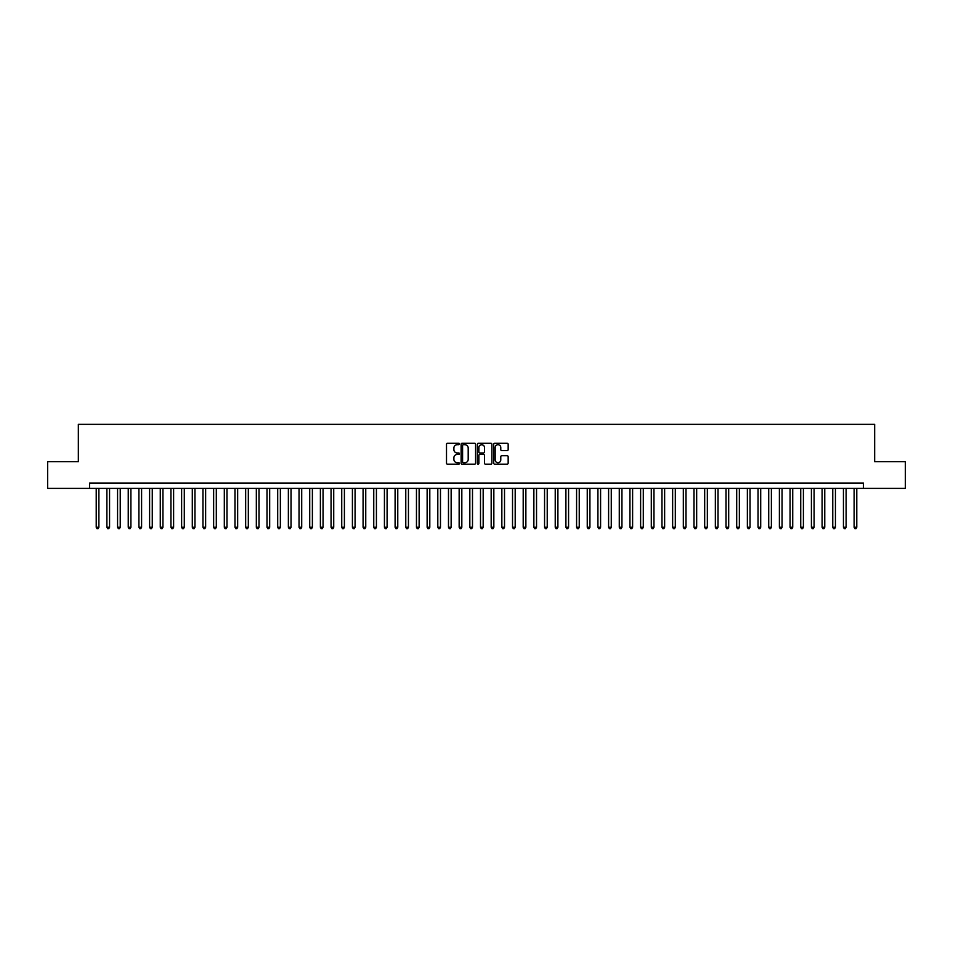<?xml version="1.0" encoding="UTF-8"?>
<svg xmlns="http://www.w3.org/2000/svg" width="953" height="953" viewBox="0 0 953 953"><rect width="100%" height="100%" fill="white"/><g stroke="black" fill="none" stroke-linecap="round" stroke-linejoin="round"><path stroke-width="1.43" d="M459.417 443.967A0.739 0.739 0 0 0 458.691 443.228L447.553 443.228A1.048 1.048 0 0 0 446.504 444.277L446.504 463.134A1.048 1.048 0 0 0 447.553 464.182L458.691 464.182A0.739 0.739 0 0 0 459.417 463.456A0.739 0.739 0 0 0 458.691 462.717L457.249 462.717A3.347 3.347 0 0 1 453.89 459.37L453.89 457.797A3.347 3.347 0 0 1 457.249 454.438L458.691 454.438A0.739 0.739 0 0 0 459.417 453.711A0.739 0.739 0 0 0 458.691 452.973L457.249 452.973A3.347 3.347 0 0 1 453.89 449.625L453.89 448.053A3.347 3.347 0 0 1 457.249 444.694L458.691 444.694A0.739 0.739 0 0 0 459.417 443.967M507.127 450.614A1.048 1.048 0 0 0 508.163 449.566L508.163 444.277A1.048 1.048 0 0 0 507.127 443.228L494.762 443.228A1.048 1.048 0 0 0 493.714 444.277L493.714 463.134A1.048 1.048 0 0 0 494.762 464.182L507.127 464.182A1.048 1.048 0 0 0 508.163 463.134L508.163 456.749A1.048 1.048 0 0 0 507.127 455.701L501.826 455.701A1.048 1.048 0 0 0 500.778 456.749L500.778 459.918A2.799 2.799 0 0 1 497.978 462.717A2.799 2.799 0 0 1 495.179 459.918L495.179 447.505A2.799 2.799 0 0 1 497.978 444.694A2.799 2.799 0 0 1 500.778 447.505L500.778 449.566A1.048 1.048 0 0 0 501.826 450.614L507.127 450.614M89.546 488.401L47.65 488.401L47.65 461.717L78.337 461.717L78.337 424.359L874.663 424.359L874.663 461.717L905.35 461.717L905.35 488.401L863.454 488.401L863.454 483.064L89.546 483.064L89.546 488.401L863.454 488.401M475.583 444.277A1.048 1.048 0 0 0 474.534 443.228L462.169 443.228A1.048 1.048 0 0 0 461.121 444.277L461.121 463.134A1.048 1.048 0 0 0 462.169 464.182L474.534 464.182A1.048 1.048 0 0 0 475.583 463.134L475.583 444.277M478.466 443.228L490.831 443.228A1.048 1.048 0 0 1 491.879 444.277L491.879 463.134A1.048 1.048 0 0 1 490.831 464.182L485.542 464.182A1.048 1.048 0 0 1 484.493 463.134L484.493 455.486A1.048 1.048 0 0 0 483.445 454.438L479.931 454.438A1.048 1.048 0 0 0 478.882 455.486L478.882 463.456A0.739 0.739 0 0 1 478.156 464.182A0.739 0.739 0 0 1 477.417 463.456L477.417 444.277A1.048 1.048 0 0 1 478.466 443.228M463.325 444.694A0.739 0.739 0 0 0 462.586 445.432L462.586 461.991A0.739 0.739 0 0 0 463.325 462.717L464.838 462.717A3.347 3.347 0 0 0 468.197 459.37L468.197 448.053A3.347 3.347 0 0 0 464.838 444.694L463.325 444.694M484.493 447.553A2.799 2.799 0 0 0 481.682 444.753A2.799 2.799 0 0 0 478.882 447.553L478.882 451.925A1.048 1.048 0 0 0 479.931 452.973L483.445 452.973A1.048 1.048 0 0 0 484.493 451.925L484.493 447.553M96.217 488.401L96.217 527.259L98.886 527.259L98.886 488.401M98.886 527.259L98.088 528.641L97.015 528.641L96.217 527.259M106.891 488.401L106.891 527.259L109.559 527.259L109.559 488.401M109.559 527.259L108.761 528.641L107.689 528.641L106.891 527.259M117.564 488.401L117.564 527.259L120.233 527.259L120.233 488.401M120.233 527.259L119.435 528.641L118.375 528.641L117.564 527.259M128.238 488.401L128.238 527.259L130.906 527.259L130.906 488.401M130.906 527.259L130.108 528.641L129.048 528.641L128.238 527.259M138.912 488.401L138.912 527.259L141.592 527.259L141.592 488.401M141.592 527.259L140.782 528.641L139.722 528.641L138.912 527.259M149.597 488.401L149.597 527.259L152.266 527.259L152.266 488.401M152.266 527.259L151.456 528.641L150.395 528.641L149.597 527.259M160.271 488.401L160.271 527.259L162.939 527.259L162.939 488.401M162.939 527.259L162.129 528.641L161.069 528.641L160.271 527.259M170.944 488.401L170.944 527.259L173.613 527.259L173.613 488.401M173.613 527.259L172.815 528.641L171.743 528.641L170.944 527.259M181.618 488.401L181.618 527.259L184.286 527.259L184.286 488.401M184.286 527.259L183.488 528.641L182.416 528.641L181.618 527.259M192.292 488.401L192.292 527.259L194.96 527.259L194.96 488.401M194.96 527.259L194.162 528.641L193.09 528.641L192.292 527.259M202.965 488.401L202.965 527.259L205.634 527.259L205.634 488.401M205.634 527.259L204.835 528.641L203.763 528.641L202.965 527.259M213.639 488.401L213.639 527.259L216.307 527.259L216.307 488.401M216.307 527.259L215.509 528.641L214.437 528.641L213.639 527.259M224.312 488.401L224.312 527.259L226.981 527.259L226.981 488.401M226.981 527.259L226.183 528.641L225.111 528.641L224.312 527.259M234.986 488.401L234.986 527.259L237.654 527.259L237.654 488.401M237.654 527.259L236.856 528.641L235.784 528.641L234.986 527.259M245.66 488.401L245.66 527.259L248.328 527.259L248.328 488.401M248.328 527.259L247.53 528.641L246.458 528.641L245.66 527.259M256.333 488.401L256.333 527.259L259.002 527.259L259.002 488.401M259.002 527.259L258.203 528.641L257.143 528.641L256.333 527.259M267.007 488.401L267.007 527.259L269.675 527.259L269.675 488.401M269.675 527.259L268.877 528.641L267.817 528.641L267.007 527.259M277.692 488.401L277.692 527.259L280.361 527.259L280.361 488.401M280.361 527.259L279.551 528.641L278.49 528.641L277.692 527.259M288.366 488.401L288.366 527.259L291.034 527.259L291.034 488.401M291.034 527.259L290.224 528.641L289.164 528.641L288.366 527.259M299.039 488.401L299.039 527.259L301.708 527.259L301.708 488.401M301.708 527.259L300.898 528.641L299.838 528.641L299.039 527.259M309.713 488.401L309.713 527.259L312.381 527.259L312.381 488.401M312.381 527.259L311.583 528.641L310.511 528.641L309.713 527.259M320.387 488.401L320.387 527.259L323.055 527.259L323.055 488.401M323.055 527.259L322.257 528.641L321.185 528.641L320.387 527.259M331.06 488.401L331.06 527.259L333.729 527.259L333.729 488.401M333.729 527.259L332.931 528.641L331.858 528.641L331.06 527.259M341.734 488.401L341.734 527.259L344.402 527.259L344.402 488.401M344.402 527.259L343.604 528.641L342.532 528.641L341.734 527.259M352.407 488.401L352.407 527.259L355.076 527.259L355.076 488.401M355.076 527.259L354.278 528.641L353.206 528.641L352.407 527.259M363.081 488.401L363.081 527.259L365.749 527.259L365.749 488.401M365.749 527.259L364.951 528.641L363.879 528.641L363.081 527.259M373.755 488.401L373.755 527.259L376.423 527.259L376.423 488.401M376.423 527.259L375.625 528.641L374.553 528.641L373.755 527.259M384.428 488.401L384.428 527.259L387.097 527.259L387.097 488.401M387.097 527.259L386.299 528.641L385.238 528.641L384.428 527.259M395.102 488.401L395.102 527.259L397.77 527.259L397.77 488.401M397.77 527.259L396.972 528.641L395.912 528.641L395.102 527.259M405.775 488.401L405.775 527.259L408.444 527.259L408.444 488.401M408.444 527.259L407.646 528.641L406.586 528.641L405.775 527.259M416.461 488.401L416.461 527.259L419.129 527.259L419.129 488.401M419.129 527.259L418.319 528.641L417.259 528.641L416.461 527.259M427.135 488.401L427.135 527.259L429.803 527.259L429.803 488.401M429.803 527.259L428.993 528.641L427.933 528.641L427.135 527.259M437.808 488.401L437.808 527.259L440.477 527.259L440.477 488.401M440.477 527.259L439.678 528.641L438.606 528.641L437.808 527.259M448.482 488.401L448.482 527.259L451.15 527.259L451.15 488.401M451.15 527.259L450.352 528.641L449.28 528.641L448.482 527.259M459.155 488.401L459.155 527.259L461.824 527.259L461.824 488.401M461.824 527.259L461.026 528.641L459.954 528.641L459.155 527.259M469.829 488.401L469.829 527.259L472.497 527.259L472.497 488.401M472.497 527.259L471.699 528.641L470.627 528.641L469.829 527.259M480.503 488.401L480.503 527.259L483.171 527.259L483.171 488.401M483.171 527.259L482.373 528.641L481.301 528.641L480.503 527.259M491.176 488.401L491.176 527.259L493.845 527.259L493.845 488.401M493.845 527.259L493.046 528.641L491.974 528.641L491.176 527.259M501.85 488.401L501.85 527.259L504.518 527.259L504.518 488.401M504.518 527.259L503.72 528.641L502.648 528.641L501.85 527.259M512.523 488.401L512.523 527.259L515.192 527.259L515.192 488.401M515.192 527.259L514.394 528.641L513.322 528.641L512.523 527.259M523.197 488.401L523.197 527.259L525.865 527.259L525.865 488.401M525.865 527.259L525.067 528.641L524.007 528.641L523.197 527.259M533.871 488.401L533.871 527.259L536.539 527.259L536.539 488.401M536.539 527.259L535.741 528.641L534.681 528.641L533.871 527.259M544.556 488.401L544.556 527.259L547.225 527.259L547.225 488.401M547.225 527.259L546.414 528.641L545.354 528.641L544.556 527.259M555.23 488.401L555.23 527.259L557.898 527.259L557.898 488.401M557.898 527.259L557.088 528.641L556.028 528.641L555.23 527.259M565.903 488.401L565.903 527.259L568.572 527.259L568.572 488.401M568.572 527.259L567.762 528.641L566.701 528.641L565.903 527.259M576.577 488.401L576.577 527.259L579.245 527.259L579.245 488.401M579.245 527.259L578.447 528.641L577.375 528.641L576.577 527.259M587.251 488.401L587.251 527.259L589.919 527.259L589.919 488.401M589.919 527.259L589.121 528.641L588.049 528.641L587.251 527.259M597.924 488.401L597.924 527.259L600.593 527.259L600.593 488.401M600.593 527.259L599.794 528.641L598.722 528.641L597.924 527.259M608.598 488.401L608.598 527.259L611.266 527.259L611.266 488.401M611.266 527.259L610.468 528.641L609.396 528.641L608.598 527.259M619.271 488.401L619.271 527.259L621.94 527.259L621.94 488.401M621.94 527.259L621.142 528.641L620.069 528.641L619.271 527.259M629.945 488.401L629.945 527.259L632.613 527.259L632.613 488.401M632.613 527.259L631.815 528.641L630.743 528.641L629.945 527.259M640.619 488.401L640.619 527.259L643.287 527.259L643.287 488.401M643.287 527.259L642.489 528.641L641.417 528.641L640.619 527.259M651.292 488.401L651.292 527.259L653.961 527.259L653.961 488.401M653.961 527.259L653.162 528.641L652.102 528.641L651.292 527.259M661.966 488.401L661.966 527.259L664.634 527.259L664.634 488.401M664.634 527.259L663.836 528.641L662.776 528.641L661.966 527.259M672.639 488.401L672.639 527.259L675.308 527.259L675.308 488.401M675.308 527.259L674.51 528.641L673.449 528.641L672.639 527.259M683.325 488.401L683.325 527.259L685.993 527.259L685.993 488.401M685.993 527.259L685.183 528.641L684.123 528.641L683.325 527.259M693.998 488.401L693.998 527.259L696.667 527.259L696.667 488.401M696.667 527.259L695.857 528.641L694.797 528.641L693.998 527.259M704.672 488.401L704.672 527.259L707.34 527.259L707.34 488.401M707.34 527.259L706.542 528.641L705.47 528.641L704.672 527.259M715.346 488.401L715.346 527.259L718.014 527.259L718.014 488.401M718.014 527.259L717.216 528.641L716.144 528.641L715.346 527.259M726.019 488.401L726.019 527.259L728.688 527.259L728.688 488.401M728.688 527.259L727.889 528.641L726.817 528.641L726.019 527.259M736.693 488.401L736.693 527.259L739.361 527.259L739.361 488.401M739.361 527.259L738.563 528.641L737.491 528.641L736.693 527.259M747.366 488.401L747.366 527.259L750.035 527.259L750.035 488.401M750.035 527.259L749.237 528.641L748.165 528.641L747.366 527.259M758.04 488.401L758.04 527.259L760.708 527.259L760.708 488.401M760.708 527.259L759.91 528.641L758.838 528.641L758.04 527.259M768.714 488.401L768.714 527.259L771.382 527.259L771.382 488.401M771.382 527.259L770.584 528.641L769.512 528.641L768.714 527.259M779.387 488.401L779.387 527.259L782.056 527.259L782.056 488.401M782.056 527.259L781.257 528.641L780.185 528.641L779.387 527.259M790.061 488.401L790.061 527.259L792.729 527.259L792.729 488.401M792.729 527.259L791.931 528.641L790.871 528.641L790.061 527.259M800.734 488.401L800.734 527.259L803.403 527.259L803.403 488.401M803.403 527.259L802.605 528.641L801.544 528.641L800.734 527.259M811.408 488.401L811.408 527.259L814.088 527.259L814.088 488.401M814.088 527.259L813.278 528.641L812.218 528.641L811.408 527.259M822.094 488.401L822.094 527.259L824.762 527.259L824.762 488.401M824.762 527.259L823.952 528.641L822.892 528.641L822.094 527.259M832.767 488.401L832.767 527.259L835.436 527.259L835.436 488.401M835.436 527.259L834.625 528.641L833.565 528.641L832.767 527.259M843.441 488.401L843.441 527.259L846.109 527.259L846.109 488.401M846.109 527.259L845.311 528.641L844.239 528.641L843.441 527.259M854.114 488.401L854.114 527.259L856.783 527.259L856.783 488.401M856.783 527.259L855.985 528.641L854.912 528.641L854.114 527.259"/></g></svg>
